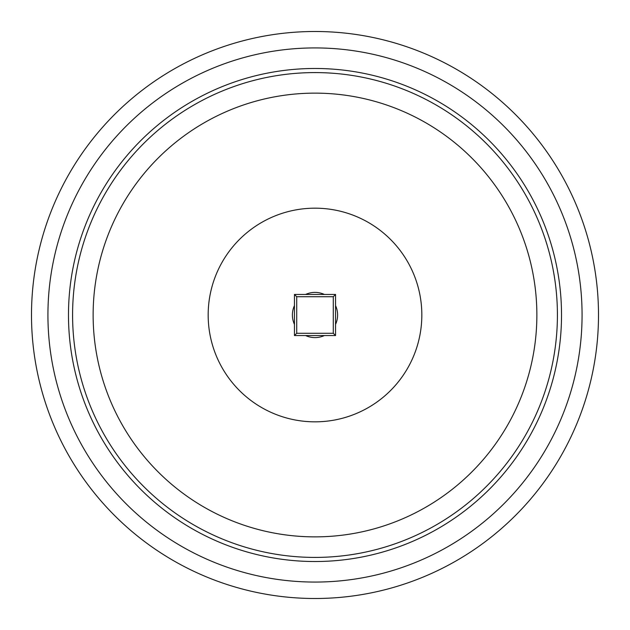 <?xml version="1.0" encoding="UTF-8"?>
<svg xmlns="http://www.w3.org/2000/svg" width="630" height="630" viewBox="0 0 630 630"><rect width="100%" height="100%" fill="white"/><g stroke="black" fill="none" stroke-linecap="round" stroke-linejoin="round"><path stroke-width="0.94" d="M315 598.5A283.5 283.5 0 0 0 560.519 173.25A283.5 283.5 0 0 0 69.481 173.25A283.5 283.5 0 0 0 315 598.5A283.5 283.5 0 0 0 560.519 173.25A283.5 283.5 0 0 0 69.481 173.25A283.5 283.5 0 0 0 315 598.5M315 557.416A242.416 242.416 0 0 0 524.94 193.796A242.416 242.416 0 0 0 105.06 193.796A242.416 242.416 0 0 0 315 557.416A242.416 242.416 0 0 0 524.94 193.796A242.416 242.416 0 0 0 105.06 193.796A242.416 242.416 0 0 0 315 557.416M296.714 296.714L333.286 296.714L333.286 333.286L296.714 333.286L296.714 296.714L294.454 294.454L294.454 305.589A22.601 22.601 0 0 0 294.454 324.411L294.454 305.589M333.286 333.286L335.546 335.546L324.411 335.546A22.601 22.601 0 0 1 305.589 335.546L294.454 335.546L296.714 333.286M294.454 335.546L294.454 324.411M333.286 296.714L335.546 294.454L324.411 294.454A22.601 22.601 0 0 0 305.589 294.454L294.454 294.454M335.546 294.454L335.546 305.589A22.601 22.601 0 0 1 335.546 324.411L335.546 335.546M315 208.176A106.824 106.824 0 0 1 407.515 368.416A106.824 106.824 0 0 1 222.484 368.416A106.824 106.824 0 0 1 315 208.176M315 582.065A267.065 267.065 0 0 1 83.711 181.464A267.065 267.065 0 0 1 546.289 181.464A267.065 267.065 0 0 1 315 582.065M315 561.519A246.519 246.519 0 0 0 528.491 191.74A246.519 246.519 0 0 0 101.509 191.74A246.519 246.519 0 0 0 315 561.519M315 536.87A221.87 221.87 0 0 1 122.858 204.065A221.87 221.87 0 0 1 507.142 204.065A221.87 221.87 0 0 1 315 536.87M324.411 335.546L305.589 335.546M305.589 294.454L324.411 294.454M335.546 305.589L335.546 324.411"/></g></svg>
